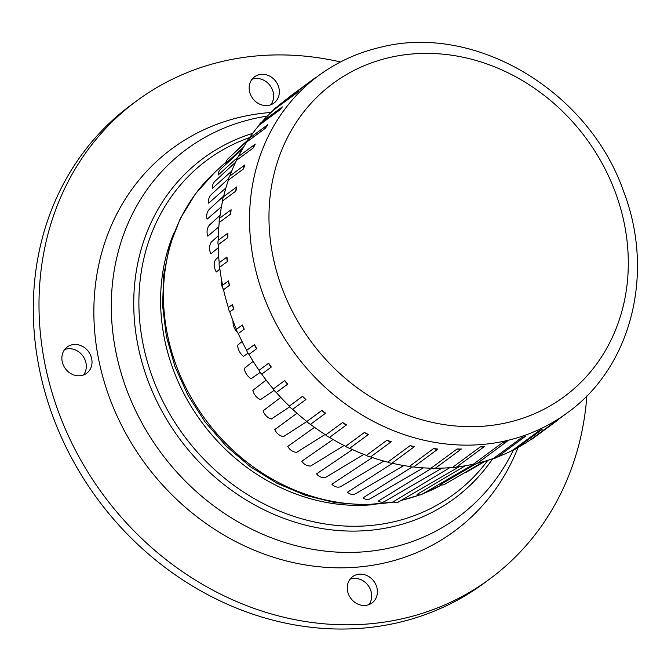 <?xml version="1.0" encoding="UTF-8"?>
<svg xmlns="http://www.w3.org/2000/svg" width="671" height="671" viewBox="0 0 671 671"><rect width="100%" height="100%" fill="white"/><g stroke="black" fill="none" stroke-linecap="round" stroke-linejoin="round"><path stroke-width="1.01" d="M267.326 105.548A16.347 14.359 53.6 0 0 273.961 103.074A16.347 14.359 53.6 0 0 277.836 84.873A16.347 14.359 53.6 0 0 261.195 74.305A16.347 14.359 53.6 0 0 254.561 76.771A16.347 14.359 53.6 0 0 250.686 94.972A16.347 14.359 53.6 0 0 267.326 105.548M270.807 104.777A16.347 14.359 53.6 0 0 271.193 87.28A16.347 14.359 53.6 0 0 255.483 78.524A16.347 14.359 53.6 0 0 252.002 79.287M80.008 375.76A16.347 14.359 53.6 0 0 86.643 373.294A16.347 14.359 53.6 0 0 90.518 355.093A16.347 14.359 53.6 0 0 73.877 344.517A16.347 14.359 53.6 0 0 67.234 346.982A16.347 14.359 53.6 0 0 63.368 365.183A16.347 14.359 53.6 0 0 80.008 375.76M83.481 374.988A16.347 14.359 53.6 0 0 83.875 357.5A16.347 14.359 53.6 0 0 68.157 348.735A16.347 14.359 53.6 0 0 64.684 349.507M365.401 605.427A16.347 14.359 53.6 0 0 372.036 602.961A16.347 14.359 53.6 0 0 375.911 584.76A16.347 14.359 53.6 0 0 359.27 574.183A16.347 14.359 53.6 0 0 352.636 576.657A16.347 14.359 53.6 0 0 348.761 594.858A16.347 14.359 53.6 0 0 365.401 605.427M368.882 604.663A16.347 14.359 53.6 0 0 369.268 587.167A16.347 14.359 53.6 0 0 353.558 578.402A16.347 14.359 53.6 0 0 350.077 579.174M340.507 61.967A297.169 261.027 53.6 0 0 257.572 55.844A297.169 261.027 53.6 0 0 136.884 100.725L131.164 104.944A297.169 261.027 53.6 0 0 60.767 435.865A297.169 261.027 53.6 0 0 363.305 628.106A297.169 261.027 53.6 0 0 484.001 583.225L489.713 579.006A297.169 261.027 53.6 0 0 586.848 395.89M136.884 100.725A297.169 261.027 53.6 0 0 66.488 431.654A297.169 261.027 53.6 0 0 369.025 623.887A297.169 261.027 53.6 0 0 489.713 579.006M270.992 112.468A237.735 208.824 53.6 0 0 268.719 112.644A237.735 208.824 53.6 0 0 98.427 358.297A237.735 208.824 53.6 0 0 357.878 567.087A237.735 208.824 53.6 0 0 518.079 447.406M242.357 324.949A209.503 184.022 -126.4 0 0 244.227 329.184A8.916 7.834 -126.4 0 1 242.357 324.949L236.418 329.335A8.916 7.834 -126.4 0 0 238.28 333.571A209.503 184.022 53.6 0 0 246.685 350.337A8.916 7.834 -126.4 0 0 248.975 354.389A209.503 184.022 53.6 0 0 259.031 370.3A8.916 7.834 -126.4 0 0 261.715 374.116A209.503 184.022 53.6 0 0 273.298 388.97A8.916 7.834 -126.4 0 0 276.343 392.501A209.503 184.022 53.6 0 0 289.302 406.106A8.916 7.834 -126.4 0 0 292.665 409.31A209.503 184.022 53.6 0 0 306.84 421.497A8.916 7.834 -126.4 0 0 310.488 424.332A209.503 184.022 53.6 0 0 325.703 434.959A8.916 7.834 -126.4 0 0 329.578 437.375A209.503 184.022 53.6 0 0 345.64 446.299A8.916 7.834 -126.4 0 0 349.7 448.287A209.503 184.022 53.6 0 0 366.408 455.399A8.916 7.834 -126.4 0 0 370.602 456.926A209.503 184.022 53.6 0 0 387.746 462.126A8.916 7.834 -126.4 0 0 392.023 463.175A209.503 184.022 53.6 0 0 409.385 466.412A8.916 7.834 -126.4 0 0 413.688 466.966A209.503 184.022 53.6 0 0 431.05 468.19A8.916 7.834 -126.4 0 0 435.328 468.241A209.503 184.022 53.6 0 0 452.472 467.444A8.916 7.834 -126.4 0 0 456.666 466.991A209.503 184.022 53.6 0 0 473.374 464.173A8.916 7.834 53.6 0 0 477.442 463.233A209.503 184.022 53.6 0 0 493.504 458.436A8.916 7.834 53.6 0 0 497.295 457.077A8.916 7.834 53.6 0 0 497.387 457.01A209.503 184.022 53.6 0 0 512.602 450.291A8.916 7.834 53.6 0 0 515.496 449.05L541.556 429.817A8.916 7.834 53.6 0 0 542.311 429.172A209.503 184.022 53.6 0 1 538.67 431.067A8.916 7.834 53.6 0 0 541.556 429.817M244.227 329.184L238.28 333.571M254.46 344.609A209.503 184.022 -126.4 0 0 256.75 348.66A8.916 7.834 -126.4 0 1 254.46 344.609L246.685 350.337M256.75 348.66L248.975 354.389M268.635 363.221A209.503 184.022 -126.4 0 0 271.319 367.037A8.916 7.834 -126.4 0 1 268.635 363.221L259.031 370.3M271.319 367.037L261.715 374.116M284.73 380.541A209.503 184.022 -126.4 0 0 287.767 384.064A8.916 7.834 -126.4 0 1 284.73 380.541L273.298 388.97M287.767 384.064L276.343 392.501M302.562 396.326A209.503 184.022 -126.4 0 0 305.926 399.522A8.916 7.834 -126.4 0 1 302.562 396.326L289.302 406.106M305.926 399.522L292.665 409.31M321.929 410.367A209.503 184.022 -126.4 0 0 325.578 413.202A8.916 7.834 -126.4 0 1 321.929 410.367L306.84 421.497M325.578 413.202L310.488 424.332M342.621 422.478A209.503 184.022 -126.4 0 0 346.496 424.894A8.916 7.834 -126.4 0 1 342.621 422.478L325.703 434.959M346.496 424.894L329.578 437.375M364.387 432.468A209.503 184.022 -126.4 0 0 368.446 434.456A8.916 7.834 -126.4 0 1 364.387 432.468L345.64 446.299M368.446 434.456L349.7 448.287M386.982 440.218A209.503 184.022 -126.4 0 0 391.176 441.744A8.916 7.834 -126.4 0 1 386.982 440.218L366.408 455.399M391.176 441.744L370.602 456.926M410.149 445.603A209.503 184.022 -126.4 0 0 414.426 446.643A8.916 7.834 -126.4 0 1 410.149 445.603L387.746 462.126M414.426 446.643L392.023 463.175M433.617 448.53A209.503 184.022 -126.4 0 0 437.92 449.084A8.916 7.834 -126.4 0 1 433.617 448.53L409.385 466.412M437.92 449.084L413.688 466.966M457.11 448.958A209.503 184.022 -126.4 0 0 461.388 449.016A8.916 7.834 -126.4 0 1 457.11 448.958L431.05 468.19M461.388 449.016L435.328 468.241M480.361 446.861A8.916 7.834 -126.4 0 0 484.554 446.416A209.503 184.022 -126.4 0 1 480.361 446.861L452.472 467.444M484.554 446.416L456.666 466.991M554.665 421.975A8.916 7.834 53.6 0 0 556.695 420.943A8.916 7.834 53.6 0 0 558.037 419.643A209.503 184.022 53.6 0 1 554.665 421.975L530.434 439.849A8.916 7.834 53.6 0 0 532.464 438.817L556.695 420.943M538.67 431.067L512.602 450.291M521.401 437.861A209.503 184.022 53.6 0 0 525.276 436.435A8.916 7.834 53.6 0 1 525.183 436.502A8.916 7.834 53.6 0 1 521.401 437.861L493.504 458.436M525.091 436.569L497.387 457.01M507.159 441.308A209.503 184.022 53.6 0 1 505.129 441.795A209.503 184.022 53.6 0 1 503.099 442.248A8.916 7.834 53.6 0 0 507.159 441.308L477.442 463.233M503.099 442.248L473.374 464.173M233.885 308.886A209.503 184.022 53.6 0 1 232.46 304.517A8.916 7.834 53.6 0 0 233.885 308.886L229.767 311.923A209.503 184.022 53.6 0 0 236.418 329.335M232.46 304.517L228.35 307.553A8.916 7.834 53.6 0 0 229.767 311.923M229.482 285.326A209.503 184.022 53.6 0 1 228.526 280.872A8.916 7.834 53.6 0 0 229.482 285.326L223.535 289.704A209.503 184.022 53.6 0 0 228.35 307.553M228.526 280.872L222.579 285.259A8.916 7.834 53.6 0 0 223.535 289.704M227.452 261.48A209.503 184.022 53.6 0 1 226.966 257.01A8.916 7.834 53.6 0 0 227.452 261.48L219.677 267.217A209.503 184.022 53.6 0 0 222.579 285.259M226.966 257.01L219.199 262.747A8.916 7.834 53.6 0 0 219.677 267.217M227.83 237.635A209.503 184.022 53.6 0 1 227.83 233.206A8.916 7.834 53.6 0 0 227.83 237.635L218.226 244.722A209.503 184.022 53.6 0 0 219.199 262.747M227.83 233.206L218.226 240.285A8.916 7.834 53.6 0 0 218.226 244.722M230.639 214.083A209.503 184.022 53.6 0 1 231.126 209.738A8.916 7.834 53.6 0 0 230.639 214.083L219.207 222.512A209.503 184.022 53.6 0 0 218.226 240.285M231.126 209.738L219.694 218.167A8.916 7.834 53.6 0 0 219.207 222.512M235.873 191.084A209.503 184.022 53.6 0 1 236.829 186.89A8.916 7.834 53.6 0 0 235.873 191.084L222.613 200.872A209.503 184.022 53.6 0 0 219.694 218.167M236.829 186.89L223.569 196.67A8.916 7.834 53.6 0 0 222.613 200.872M243.481 168.933A209.503 184.022 53.6 0 1 244.898 164.923A8.916 7.834 53.6 0 0 243.481 168.933L228.392 180.063A209.503 184.022 53.6 0 0 223.569 196.67M244.898 164.923L229.809 176.054A8.916 7.834 53.6 0 0 228.392 180.063M253.386 147.872A209.503 184.022 53.6 0 1 255.257 144.114A8.916 7.834 53.6 0 0 253.386 147.872L236.469 160.352A209.503 184.022 53.6 0 0 229.809 176.054M255.257 144.114L238.339 156.595A8.916 7.834 53.6 0 0 236.469 160.352M265.506 128.161A209.503 184.022 53.6 0 1 267.796 124.697A8.916 7.834 53.6 0 0 265.506 128.161L246.76 141.984A209.503 184.022 53.6 0 0 238.339 156.595M267.796 124.697L249.05 138.528A8.916 7.834 53.6 0 0 246.76 141.984M279.69 110.019A209.503 184.022 53.6 0 1 282.374 106.899A8.916 7.834 53.6 0 0 281.946 107.184A8.916 7.834 53.6 0 0 279.69 110.019L259.115 125.2A209.503 184.022 53.6 0 0 249.05 138.528M281.946 107.184L261.371 122.365A8.916 7.834 53.6 0 0 259.115 125.2M295.794 93.672A209.503 184.022 53.6 0 1 298.838 90.921A8.916 7.834 53.6 0 0 297.639 91.633A8.916 7.834 53.6 0 0 295.794 93.672L273.391 110.195A209.503 184.022 53.6 0 0 261.858 122.005M297.639 91.633L275.236 108.165A8.916 7.834 53.6 0 0 273.391 110.195M316.536 77.131A8.916 7.834 53.6 0 0 314.976 77.995A8.916 7.834 53.6 0 0 313.692 79.228M314.976 77.995L290.744 95.869A8.916 7.834 53.6 0 0 289.461 97.102M516.695 448.161A209.503 184.022 53.6 0 0 530.434 439.849M557.978 419.71L567.297 412.833A209.503 184.022 -126.4 0 1 506.731 440.612A209.503 184.022 -126.4 0 1 274.85 321.325A209.503 184.022 -126.4 0 1 318.549 75.647L287.23 98.754A209.503 184.022 53.6 0 0 277.76 106.295M485.544 461.027L466.479 472.099A7.515 6.601 -126.4 0 1 464.617 472.795A7.515 6.601 -126.4 0 1 464.458 472.82M483.976 461.489L444.806 484.227A6.853 6.014 -126.4 0 1 443.112 484.856A6.853 6.014 -126.4 0 1 440.251 484.714L475.714 463.938M473.81 464.189L422.017 494.25A6.182 5.427 -126.4 0 1 420.491 494.821A6.182 5.427 -126.4 0 1 417.085 494.384L465.355 465.741M233.013 320.948A14.192 12.464 53.6 0 0 237.735 332.774M242.072 341.556L237.66 345.179A13.521 11.877 53.6 0 0 243.565 356.385L248.01 353.181M253.16 361.35L244.328 368.404A12.858 11.29 53.6 0 0 251.139 378.704L260.163 372.388M266.119 380.046L252.875 390.363A12.187 10.702 53.6 0 0 260.432 399.656L274.154 390.337M280.788 397.417L263.107 410.811A11.524 10.124 53.6 0 0 271.26 419.031L289.788 406.794M296.993 413.235L274.816 429.557A10.853 9.537 53.6 0 0 283.405 436.636L306.882 421.547M314.498 427.318L287.8 446.416A10.182 8.949 53.6 0 0 296.657 452.329L325.032 434.531M333.084 439.48L301.807 461.229A9.52 8.362 53.6 0 0 310.782 465.959L344.097 445.519M352.476 449.587L316.595 473.86A8.849 7.775 53.6 0 0 325.217 477.5A8.849 7.775 53.6 0 0 325.527 477.433L363.808 454.401M372.397 457.547L331.91 484.21A8.186 7.188 53.6 0 0 339.425 487.012A8.186 7.188 53.6 0 0 340.65 486.651L383.846 461.086M392.51 463.284L347.486 492.212A7.515 6.601 53.6 0 0 353.944 494.326A7.515 6.601 53.6 0 0 355.806 493.63A7.515 6.601 53.6 0 0 355.898 493.579L403.858 465.557M412.103 467.033L363.07 497.807A6.853 6.014 53.6 0 0 368.547 499.367A6.853 6.014 53.6 0 0 370.241 498.738L423.435 467.846M431.562 468.316L378.394 501.002A6.182 5.427 53.6 0 0 382.973 502.118A6.182 5.427 53.6 0 0 384.5 501.547L442.097 468.123M449.746 467.679L393.206 501.791A5.511 4.84 53.6 0 0 396.98 502.579A5.511 4.84 53.6 0 0 398.339 502.067L459.375 466.647M223.208 288.949A14.192 12.464 -126.4 0 1 221.447 279.262M219.903 269.063L216.272 271.998A13.521 11.877 -126.4 0 1 215.349 259.828L218.704 256.834M218.276 247.7L210.853 253.848A12.858 11.29 -126.4 0 1 211.231 242.156L218.327 235.739M218.83 226.815L207.809 236.15A12.187 10.702 -126.4 0 1 209.411 225.07L220.063 215.332M221.43 206.769L207.096 219.165A11.524 10.124 -126.4 0 1 209.755 208.899A11.524 10.124 -126.4 0 1 209.83 208.832L223.728 196.016M225.875 187.989L208.656 203.162A10.853 9.537 -126.4 0 1 211.373 194.489L228.635 178.553M231.747 171.055L212.388 188.375A10.182 8.949 -126.4 0 1 215.047 181.162L235.588 162.206M237.828 157.207L218.167 175.03A9.52 8.362 -126.4 0 1 220.675 169.142L242.441 149.063M243.598 147.083L225.85 163.347A8.849 7.775 -126.4 0 1 228.14 158.633L247.054 141.178M236.091 151.302A8.186 7.188 -126.4 0 1 237.282 149.818L247.414 140.465M267.318 116.125A228.626 200.814 53.6 0 0 117.056 357.383A228.626 200.814 53.6 0 0 365.209 551.713A228.626 200.814 53.6 0 0 513.374 450.107M252.69 133.378A211.432 185.716 53.6 0 0 142.613 364.504A211.432 185.716 53.6 0 0 368.538 530.442A211.432 185.716 53.6 0 0 492.699 458.721M249.713 137.555A207.7 182.437 53.6 0 0 148.618 365.972A207.7 182.437 53.6 0 0 369.545 525.611A207.7 182.437 53.6 0 0 487.834 460.331M174.25 232.292A190.187 167.054 53.6 0 0 200.671 420.734A190.187 167.054 53.6 0 0 371.826 504.777A190.187 167.054 53.6 0 0 375.039 504.466M389.356 57.58A194.649 170.971 53.6 0 0 279.027 279.413A194.649 170.971 53.6 0 0 507.922 422.47A194.649 170.971 53.6 0 0 618.251 200.637A194.649 170.971 53.6 0 0 389.356 57.58M401.409 500.289A194.171 170.551 53.6 0 0 419.677 494.913M423.074 493.638A194.171 170.551 53.6 0 0 441.585 484.948L422.805 493.789M393.718 502.084L364.479 504.877L334.72 502.571L305.246 495.265L276.846 483.17L250.266 466.639L226.194 446.123L205.267 422.176L188.039 395.437L174.963 366.601L166.4 336.439L162.592 305.741L163.657 275.328L169.595 246.014L180.289 218.587L195.454 193.827L214.712 172.43A194.171 170.551 53.6 0 0 189.029 393.684A194.171 170.551 53.6 0 0 393.399 501.916M567.297 412.833C631.646 366.936 655.039 272.795 623.627 191.512C588.735 90.912 475.127 22.873 380.281 47.322C357.609 52.623 337.035 62.068 318.549 75.647M497.295 457.077L525.183 436.502M400.906 500.583L419.887 494.896M355.806 493.63L358.817 491.885M209.755 208.899L212.9 205.997M214.712 172.43L226.144 161.879"/></g></svg>

